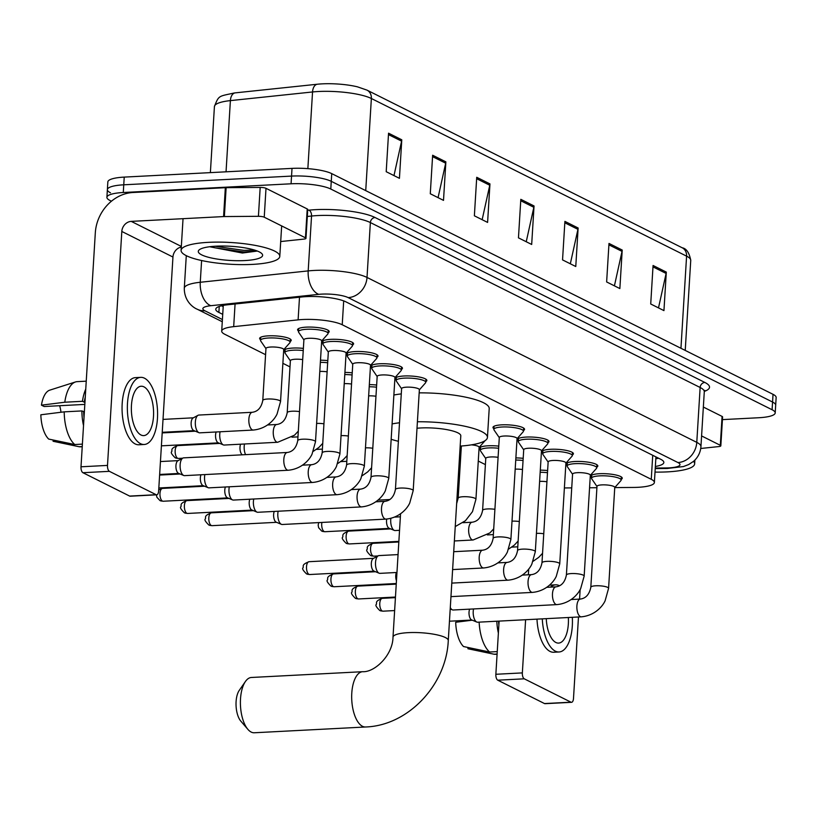 <?xml version="1.0" encoding="UTF-8"?>
<svg xmlns="http://www.w3.org/2000/svg" width="817" height="817" viewBox="0 0 817 817"><rect width="100%" height="100%" fill="white"/><g stroke="black" fill="none" stroke-linecap="round" stroke-linejoin="round"><path stroke-width="1.23" d="M480.365 449.616A15.819 3.482 3.5 0 1 479.456 448.349A15.819 3.482 3.5 0 1 488.188 445.786A15.819 3.482 3.5 0 1 498.768 446.123M284.98 351.892A15.819 3.482 3.5 0 1 284.061 350.626A15.819 3.482 3.5 0 1 292.803 348.062A15.819 3.482 3.5 0 1 303.383 348.399M260.552 339.678A15.819 3.482 3.5 0 1 259.643 338.412A15.819 3.482 3.5 0 1 268.374 335.848A15.819 3.482 3.5 0 1 291.22 340.342A15.819 3.482 3.5 0 1 290.158 341.486M298.501 330.967A15.819 3.482 3.5 0 1 297.592 329.69A15.819 3.482 3.5 0 1 306.324 327.137A15.819 3.482 3.5 0 1 329.169 331.631A15.819 3.482 3.5 0 1 328.107 332.774M322.929 343.181A15.819 3.482 3.5 0 1 322.01 341.915A15.819 3.482 3.5 0 1 330.752 339.351A15.819 3.482 3.5 0 1 353.598 343.845A15.819 3.482 3.5 0 1 352.536 344.988M347.348 355.395A15.819 3.482 3.5 0 1 346.439 354.129A15.819 3.482 3.5 0 1 355.17 351.565A15.819 3.482 3.5 0 1 378.016 356.059A15.819 3.482 3.5 0 1 376.954 357.203M371.776 367.609A15.819 3.482 3.5 0 1 370.857 366.343A15.819 3.482 3.5 0 1 379.599 363.779A15.819 3.482 3.5 0 1 402.444 368.273A15.819 3.482 3.5 0 1 401.382 369.417M396.194 379.823A15.819 3.482 3.5 0 1 395.285 378.557A15.819 3.482 3.5 0 1 404.017 375.994A15.819 3.482 3.5 0 1 426.862 380.487A15.819 3.482 3.5 0 1 425.8 381.631M542.743 453.118A15.819 3.482 3.5 0 1 541.824 451.852A15.819 3.482 3.5 0 1 550.566 449.289A15.819 3.482 3.5 0 1 573.411 453.782A15.819 3.482 3.5 0 1 572.349 454.926M567.161 465.333A15.819 3.482 3.5 0 1 566.252 464.066A15.819 3.482 3.5 0 1 574.984 461.503A15.819 3.482 3.5 0 1 597.83 465.996A15.819 3.482 3.5 0 1 596.767 467.14M518.315 440.904A15.819 3.482 3.5 0 1 517.406 439.628A15.819 3.482 3.5 0 1 526.138 437.075A15.819 3.482 3.5 0 1 548.983 441.568A15.819 3.482 3.5 0 1 547.921 442.712M493.897 428.68A15.819 3.482 3.5 0 1 492.978 427.414A15.819 3.482 3.5 0 1 501.72 424.85A15.819 3.482 3.5 0 1 524.565 429.344A15.819 3.482 3.5 0 1 523.503 430.498M591.59 477.547A15.819 3.482 3.5 0 1 590.671 476.28A15.819 3.482 3.5 0 1 599.412 473.717A15.819 3.482 3.5 0 1 622.258 478.211A15.819 3.482 3.5 0 1 621.196 479.354M596.982 486.493L591.722 478.823A14.829 3.258 3.5 0 1 591.539 478.262A14.829 3.258 3.5 0 1 599.729 475.862A14.829 3.258 3.5 0 1 621.155 480.069A14.829 3.258 3.5 0 1 620.9 480.61L614.752 487.586L633.195 487.443A29.667 6.526 -176.5 0 0 637.995 487.31A29.667 6.526 -176.5 0 0 654.376 482.5A29.667 6.526 -176.5 0 0 651.261 479.313L342.231 324.757A29.667 6.526 -176.5 0 0 298.113 319.866L233.682 326.647A29.667 6.526 -176.5 0 0 221.703 331.11A29.667 6.526 -176.5 0 0 224.818 334.296L265.576 354.68M564.384 487.943L571.726 487.892M589.568 487.769L596.91 487.708M282.886 363.33L290.004 366.894M459.818 451.821L460.972 452.404M478.272 461.054L485.39 464.618M515.874 457.918A15.819 3.482 3.5 0 1 523.197 458.337M369.335 384.633A15.819 3.482 3.5 0 1 376.647 385.042M344.917 372.419A15.819 3.482 3.5 0 1 352.229 372.828M320.489 360.205A15.819 3.482 3.5 0 1 327.801 360.614M540.303 470.143A15.819 3.482 3.5 0 1 547.615 470.551M655.357 466.476A29.667 6.526 -176.5 0 0 663.843 462.483A29.667 6.526 -176.5 0 0 660.728 459.297L345.959 301.871A29.667 6.526 -176.5 0 0 301.841 296.969L227.749 304.761A29.667 6.526 -176.5 0 0 215.759 309.235A29.667 6.526 -176.5 0 0 218.874 312.421L222.724 314.341M658.584 458.225A29.667 6.526 3.5 0 1 655.826 458.776M111.439 201.207L110.019 200.502A29.667 6.526 3.5 0 1 106.904 197.316A29.667 6.526 3.5 0 1 123.285 192.506L291.066 183.794A29.667 6.526 3.5 0 1 330.793 189.033L772.096 409.746A29.667 6.526 3.5 0 1 775.21 412.932A29.667 6.526 3.5 0 1 758.83 417.732L722.432 419.621M110.489 192.802A29.667 6.526 3.5 0 1 107.374 189.605L107.844 181.905A29.667 6.526 3.5 0 1 124.225 177.105L292.016 168.384A29.667 6.526 3.5 0 1 331.733 173.623L773.035 394.335L772.565 402.035A29.667 6.526 3.5 0 1 775.68 405.232A29.667 6.526 3.5 0 0 772.565 402.035L331.263 181.333L772.565 402.035L772.096 409.746M292.016 168.384L291.546 176.094A29.667 6.526 3.5 0 1 331.263 181.333A29.667 6.526 3.5 0 0 291.546 176.094L123.755 184.805L291.546 176.094L291.066 183.794M107.374 189.605A29.667 6.526 3.5 0 1 123.755 184.805A29.667 6.526 3.5 0 0 107.374 189.605L106.904 197.316M223.204 306.641L221.489 305.793M388.555 133.191L386.206 171.703L399.431 178.32L401.78 139.809L388.555 133.191M393.978 175.594L401.596 141.147A7.915 6.853 -63.4 0 0 401.78 139.809M432.642 155.24L430.283 193.752L443.508 200.369L445.868 161.858L432.642 155.24M438.065 197.643L445.684 163.196A7.915 6.853 -63.4 0 0 445.868 161.858M476.73 177.289L474.371 215.8L487.596 222.418L489.955 183.907L476.73 177.289M482.153 219.691L489.761 185.245A7.915 6.853 -63.4 0 0 489.955 183.907M653.069 265.484L650.72 303.995L663.945 310.613L666.304 272.102L653.069 265.484M658.502 307.886L666.11 273.44A7.915 6.853 -63.4 0 0 666.304 272.102M608.992 243.435L606.633 281.947L619.858 288.564L622.217 250.053L608.992 243.435M614.415 285.838L622.023 251.391A7.915 6.853 -63.4 0 0 622.217 250.053M564.904 221.387L562.545 259.898L575.771 266.516L578.13 228.004L564.904 221.387M570.327 263.789L577.936 229.342A7.915 6.853 -63.4 0 0 578.13 228.004M520.817 199.338L518.458 237.849L531.683 244.467L534.042 205.955L520.817 199.338M526.24 241.74L533.848 207.293A7.915 6.853 -63.4 0 0 534.042 205.955M214.422 106.567C218.864 95.068 218.639 96.488 234.254 92.985A32.435 7.128 3.5 0 1 235.194 92.872L317.343 84.233A32.435 7.128 3.5 0 1 357.499 86.847L366.966 90.115A9.886 8.568 116.6 0 1 371.367 98.5A39.553 8.691 -176.5 0 0 312.543 91.964L230.394 100.614A39.553 8.691 -176.5 0 0 214.422 106.567L210.377 172.632M773.035 394.335A29.667 6.526 3.5 0 1 776.15 397.522L775.21 412.932M693.521 461.35A49.439 10.866 3.5 0 1 694.644 463.872A49.439 10.866 3.5 0 1 667.346 471.879A49.439 10.866 3.5 0 1 655.009 472.093M701.589 435.931L720.308 445.306L722.075 416.415A4.943 1.083 3.5 0 1 722.596 416.946L720.829 445.837A4.943 1.083 -176.5 0 0 720.308 445.306M703.355 407.05L722.075 416.415M571.543 702.314L545.051 703.682A4.943 2.216 -93 0 1 544.5 703.56L570.991 702.191A4.943 2.216 87 0 0 571.543 702.314A4.943 2.216 87 0 0 573.493 698.474L578.477 616.978M497.767 680.193A4.943 2.216 -93 0 1 495.858 674.28L522.349 672.902A4.943 2.216 87 0 0 524.259 678.815L497.767 680.193L544.5 703.56M499.116 621.104L495.858 674.28M524.259 678.815L570.991 702.191M579.57 599.096L580.152 589.537M522.349 672.902L525.607 619.725M528.354 574.79L528.711 569.01M700.731 448.482L718.837 446.572A4.943 1.083 -176.5 0 0 720.829 445.837M546.256 618.653A24.714 11.06 87 0 0 555.846 642.468A24.714 11.06 87 0 0 558.603 643.091A24.714 11.06 87 0 0 568.346 617.509M498.574 621.134A28.677 12.827 87 0 0 498.87 625.025M559.594 585.809A33.62 15.043 87 0 0 559.318 585.666A33.62 15.043 87 0 0 555.57 584.829L550.28 585.105A33.62 15.043 87 0 0 549.412 585.207M536.983 619.133A33.62 15.043 87 0 0 550.015 651.415A33.62 15.043 87 0 0 553.763 652.252L559.063 651.976A33.62 15.043 87 0 0 572.319 617.295M555.57 584.829A33.62 15.043 87 0 0 550.535 587.127M542.284 618.857A33.62 15.043 87 0 0 555.315 651.139A33.62 15.043 87 0 0 559.063 651.976M496.807 621.226A32.629 14.604 87 0 0 498.38 633.104M479.14 622.135A32.629 14.604 87 0 0 489.608 652.007L463.535 646.543A25.705 11.499 87 0 1 455.702 622.268L472.267 620.185M497.247 651.609L489.608 652.007M468.018 647.493L467.947 648.749L494.019 654.213L497.093 654.049M494.019 654.213A32.629 14.604 87 0 0 495.429 654.294L497.083 654.203M247.908 729.387L240.852 721.176A17.8 7.966 -93 0 1 239.248 690.396L245.427 681.501A27.686 12.388 87 0 0 247.908 729.387A27.686 12.388 87 0 0 251.207 732.083A27.686 12.388 87 0 0 254.291 732.767L365.567 726.987A27.686 12.388 -93 0 1 362.482 726.303A27.686 12.388 -93 0 1 351.678 696.554A27.686 12.388 -93 0 1 362.687 671.697L251.422 677.477A27.686 12.388 87 0 0 245.427 681.501M400.555 513.791L393.008 637.127A27.686 6.087 -176.5 0 1 408.296 632.644A27.686 6.087 -176.5 0 1 445.367 637.536A27.686 6.087 -176.5 0 1 448.278 640.508L460.798 435.829A27.686 6.087 -176.5 0 0 420.816 427.965A27.686 6.087 -176.5 0 0 417.007 428.251M417.405 421.756A54.382 11.959 3.5 0 1 487.443 437.452A54.382 11.959 3.5 0 1 460.165 446.092M419.172 392.875A54.382 11.959 3.5 0 1 489.209 408.571L487.443 437.452M398.379 441.303A54.382 11.959 3.5 0 1 391.169 439.28M392.109 423.911A54.382 11.959 3.5 0 1 399.513 422.777M393.876 395.03A54.382 11.959 3.5 0 1 401.28 393.896M590.824 587.229L596.992 486.329A8.895 1.961 3.5 0 1 601.904 484.889A8.895 1.961 3.5 0 1 614.762 487.412L608.583 588.311A8.895 1.961 3.5 0 0 607.388 587.239A8.895 1.961 3.5 0 0 595.736 585.789A8.895 1.961 3.5 0 0 590.824 587.229C589.384 594.347 585.912 598.299 580.407 599.055L571.185 599.535M580.407 599.055A8.895 3.983 -93 0 0 576.863 606.776A8.895 3.983 -93 0 0 580.09 616.467A8.895 3.983 -93 0 0 580.336 616.61A8.895 3.983 -93 0 0 581.326 616.835L477.649 622.217A8.895 3.983 -93 0 1 476.811 622.064A8.895 3.983 -93 0 1 476.658 621.992A8.895 3.983 -93 0 1 473.227 611.341A8.895 3.983 -93 0 1 473.543 608.951M476.811 622.064L471.623 619.909A6.424 2.88 -93 0 1 471.511 619.858A6.424 2.88 -93 0 1 469.029 612.168A6.424 2.88 -93 0 1 469.632 609.145M566.395 575.015L572.574 474.115A8.895 1.961 3.5 0 1 577.486 472.675A8.895 1.961 3.5 0 1 590.334 475.198L584.165 576.097A8.895 1.961 3.5 0 0 582.96 575.015A8.895 1.961 3.5 0 0 571.318 573.575A8.895 1.961 3.5 0 0 566.395 575.015C564.966 582.133 561.493 586.075 555.979 586.841L546.757 587.321M572.564 474.279L567.294 466.609A14.829 3.258 3.5 0 1 567.121 466.047A14.829 3.258 3.5 0 1 575.311 463.647A14.829 3.258 3.5 0 1 596.727 467.855A14.829 3.258 3.5 0 1 596.481 468.396L590.323 475.361M555.979 586.841A8.895 3.983 -93 0 0 552.445 594.551A8.895 3.983 -93 0 0 555.662 604.253A8.895 3.983 -93 0 0 555.907 604.396A8.895 3.983 -93 0 0 556.908 604.611L453.231 610.003A8.895 3.983 -93 0 1 452.393 609.85A8.895 3.983 -93 0 1 452.24 609.778A8.895 3.983 -93 0 1 450.29 607.572M541.977 562.801L548.146 461.901A8.895 1.961 3.5 0 1 553.058 460.461A8.895 1.961 3.5 0 1 565.915 462.984L559.737 563.883A8.895 1.961 3.5 0 0 558.542 562.801A8.895 1.961 3.5 0 0 546.89 561.361A8.895 1.961 3.5 0 0 541.977 562.801C540.537 569.919 537.065 573.861 531.561 574.627L522.339 575.107M548.136 462.065L542.876 454.395A14.829 3.258 3.5 0 1 542.692 453.833A14.829 3.258 3.5 0 1 550.883 451.433A14.829 3.258 3.5 0 1 572.308 455.641A14.829 3.258 3.5 0 1 572.053 456.182L565.905 463.147M517.549 550.587L523.717 449.687A8.895 1.961 3.5 0 1 528.64 448.237A8.895 1.961 3.5 0 1 541.487 450.77L535.319 551.669A8.895 1.961 3.5 0 0 534.114 550.587A8.895 1.961 3.5 0 0 522.461 549.136A8.895 1.961 3.5 0 0 517.549 550.587C516.119 557.705 512.647 561.647 507.132 562.413L497.91 562.893M523.707 449.85L518.448 442.181A14.829 3.258 3.5 0 1 518.274 441.619A14.829 3.258 3.5 0 1 526.465 439.219A14.829 3.258 3.5 0 1 547.88 443.427A14.829 3.258 3.5 0 1 547.635 443.968L541.477 450.933M396.459 580.764A6.424 2.88 -93 0 1 395.755 575.525A6.424 2.88 -93 0 1 396.368 572.503M493.131 538.362L499.299 437.463A8.895 1.961 3.5 0 1 504.212 436.023A8.895 1.961 3.5 0 1 517.059 438.555L510.891 539.455A8.895 1.961 3.5 0 0 509.696 538.372A8.895 1.961 3.5 0 0 498.043 536.922A8.895 1.961 3.5 0 0 493.131 538.362C491.691 545.49 488.219 549.433 482.704 550.198L453.711 551.7M499.289 437.636L494.03 429.967A14.829 3.258 3.5 0 1 493.846 429.405A14.829 3.258 3.5 0 1 502.036 427.005A14.829 3.258 3.5 0 1 523.452 431.213A14.829 3.258 3.5 0 1 523.207 431.754L517.049 438.719M396.97 572.472L379.956 573.36A8.895 3.983 -93 0 1 379.119 573.207A8.895 3.983 -93 0 1 378.965 573.136A8.895 3.983 -93 0 1 375.524 562.484A8.895 3.983 -93 0 1 378.22 555.815A8.895 3.983 -93 0 1 379.037 555.58L398.063 554.59M379.119 573.207L373.92 571.052A6.424 2.88 -93 0 1 373.818 571.001A6.424 2.88 -93 0 1 371.327 563.311A6.424 2.88 -93 0 1 373.277 558.501L378.22 555.815M395.428 489.506L401.607 388.606A8.895 1.961 3.5 0 1 406.519 387.166A8.895 1.961 3.5 0 1 419.366 389.689L413.198 490.588A8.895 1.961 3.5 0 0 411.993 489.516A8.895 1.961 3.5 0 0 400.35 488.066A8.895 1.961 3.5 0 0 395.428 489.506C393.998 496.634 390.526 500.576 385.011 501.332L375.789 501.812M401.596 388.769L396.337 381.1A14.829 3.258 3.5 0 1 396.153 380.538A14.829 3.258 3.5 0 1 404.344 378.138A14.829 3.258 3.5 0 1 425.759 382.356A14.829 3.258 3.5 0 1 425.514 382.887L419.356 389.862M385.011 501.332A8.895 3.983 -93 0 0 381.478 509.052A8.895 3.983 -93 0 0 384.695 518.744A8.895 3.983 -93 0 0 384.95 518.887A8.895 3.983 -93 0 0 385.941 519.112L282.263 524.494A8.895 3.983 -93 0 1 281.426 524.34A8.895 3.983 -93 0 1 281.273 524.269A8.895 3.983 -93 0 1 277.831 513.627A8.895 3.983 -93 0 1 278.148 511.228M281.426 524.34L276.228 522.196A6.424 2.88 -93 0 1 276.115 522.145A6.424 2.88 -93 0 1 273.634 514.455A6.424 2.88 -93 0 1 274.246 511.432M371.01 477.291L377.178 376.392A8.895 1.961 3.5 0 1 382.09 374.952A8.895 1.961 3.5 0 1 394.948 377.474L388.769 478.374A8.895 1.961 3.5 0 0 387.575 477.302A8.895 1.961 3.5 0 0 375.922 475.851A8.895 1.961 3.5 0 0 371.01 477.291C369.57 484.41 366.098 488.362 360.593 489.117L351.371 489.597M377.168 376.555L371.909 368.886A14.829 3.258 3.5 0 1 371.725 368.324A14.829 3.258 3.5 0 1 379.915 365.924A14.829 3.258 3.5 0 1 401.341 370.142A14.829 3.258 3.5 0 1 401.086 370.673L394.938 377.648M360.593 489.117A8.895 3.983 -93 0 0 357.049 496.838A8.895 3.983 -93 0 0 360.277 506.53A8.895 3.983 -93 0 0 360.522 506.673A8.895 3.983 -93 0 0 361.512 506.897L257.835 512.279A8.895 3.983 -93 0 1 256.998 512.126A8.895 3.983 -93 0 1 256.844 512.055A8.895 3.983 -93 0 1 253.413 501.413A8.895 3.983 -93 0 1 253.73 499.013M256.998 512.126L251.81 509.971A6.424 2.88 -93 0 1 251.697 509.931A6.424 2.88 -93 0 1 249.216 502.23A6.424 2.88 -93 0 1 249.818 499.207M346.582 465.077L352.76 364.178A8.895 1.961 3.5 0 1 357.672 362.738A8.895 1.961 3.5 0 1 370.52 365.26L364.351 466.16A8.895 1.961 3.5 0 0 363.146 465.077A8.895 1.961 3.5 0 0 351.504 463.637A8.895 1.961 3.5 0 0 346.582 465.077C345.152 472.195 341.68 476.137 336.165 476.903L326.943 477.383M352.75 364.341L347.48 356.672A14.829 3.258 3.5 0 1 347.307 356.11A14.829 3.258 3.5 0 1 355.497 353.71A14.829 3.258 3.5 0 1 376.913 357.917A14.829 3.258 3.5 0 1 376.668 358.459L370.51 365.424M364.351 466.16L360.889 478.588C358.479 484.042 350.656 493.417 337.094 494.683L233.417 500.065A8.895 3.983 -93 0 1 232.579 499.912A8.895 3.983 -93 0 1 232.426 499.841A8.895 3.983 -93 0 1 228.985 489.189A8.895 3.983 -93 0 1 229.301 486.789M232.579 499.912L227.381 497.757A6.424 2.88 -93 0 1 227.269 497.706A6.424 2.88 -93 0 1 224.787 490.016A6.424 2.88 -93 0 1 225.4 486.993M322.164 452.863L328.332 351.964A8.895 1.961 3.5 0 1 333.244 350.524A8.895 1.961 3.5 0 1 346.102 353.046L339.923 453.946A8.895 1.961 3.5 0 0 338.728 452.863A8.895 1.961 3.5 0 0 327.076 451.423A8.895 1.961 3.5 0 0 322.164 452.863C320.724 459.981 317.251 463.923 311.747 464.689L302.525 465.169M328.322 352.127L323.062 344.457A14.829 3.258 3.5 0 1 322.878 343.896A14.829 3.258 3.5 0 1 331.069 341.496A14.829 3.258 3.5 0 1 352.484 345.703A14.829 3.258 3.5 0 1 352.239 346.245L346.091 353.21M311.747 464.689A8.895 3.983 -93 0 0 308.203 472.4A8.895 3.983 -93 0 0 311.43 482.101A8.895 3.983 -93 0 0 311.675 482.244A8.895 3.983 -93 0 0 312.666 482.459L208.989 487.851A8.895 3.983 -93 0 1 208.151 487.698A8.895 3.983 -93 0 1 207.998 487.626A8.895 3.983 -93 0 1 204.556 476.975A8.895 3.983 -93 0 1 204.883 474.575M208.151 487.698L202.953 485.543A6.424 2.88 -93 0 1 202.851 485.492A6.424 2.88 -93 0 1 200.369 477.802A6.424 2.88 -93 0 1 200.972 474.779M297.735 440.649L303.904 339.749A8.895 1.961 3.5 0 1 308.826 338.299A8.895 1.961 3.5 0 1 321.673 340.832L315.505 441.731A8.895 1.961 3.5 0 0 314.3 440.649A8.895 1.961 3.5 0 0 302.647 439.199A8.895 1.961 3.5 0 0 297.735 440.649C296.305 447.767 292.833 451.709 287.318 452.475L183.641 457.857A8.895 3.983 -93 0 0 182.824 458.102A8.895 3.983 -93 0 0 180.138 464.761A8.895 3.983 -93 0 0 183.58 475.412A8.895 3.983 -93 0 0 183.723 475.484A8.895 3.983 -93 0 0 184.571 475.637L288.238 470.245A8.895 3.983 -93 0 1 287.247 470.03A8.895 3.983 -93 0 1 287.002 469.887A8.895 3.983 -93 0 1 283.785 460.185A8.895 3.983 -93 0 1 287.318 452.475M303.893 339.913L298.634 332.243A14.829 3.258 3.5 0 1 298.46 331.682A14.829 3.258 3.5 0 1 306.651 329.282A14.829 3.258 3.5 0 1 328.066 333.489A14.829 3.258 3.5 0 1 327.821 334.03L321.663 340.995M183.723 475.484L178.535 473.329A6.424 2.88 -93 0 1 178.423 473.278A6.424 2.88 -93 0 1 175.941 465.588A6.424 2.88 -93 0 1 177.881 460.778L182.824 458.102M539.618 481.376A8.895 1.961 3.5 0 1 546.93 481.764M540.17 472.287A14.829 3.258 3.5 0 1 547.482 472.696M515.19 469.162A8.895 1.961 3.5 0 1 522.512 469.54M515.752 460.073A14.829 3.258 3.5 0 1 523.064 460.482M493.713 528.865L489.863 532.939L473.104 539.986A8.895 3.983 -93 0 1 471.858 539.628A8.895 3.983 -93 0 1 468.672 529.12A8.895 3.983 -93 0 1 472.175 522.216C477.69 521.45 481.162 517.508 482.592 510.39L485.778 458.398A8.895 1.961 3.5 0 1 490.69 456.958A8.895 1.961 3.5 0 1 498.084 457.326M485.768 458.562L480.508 450.892A14.829 3.258 3.5 0 1 480.325 450.33A14.829 3.258 3.5 0 1 488.515 447.93A14.829 3.258 3.5 0 1 498.636 448.267M471.45 444.857A8.895 1.961 3.5 0 1 479.119 447.267L475.933 499.258A8.895 1.961 3.5 0 0 474.738 498.176A8.895 1.961 3.5 0 0 463.086 496.726A8.895 1.961 3.5 0 0 458.174 498.166L456.662 503.527M399.544 530.325L395.162 530.55A8.895 3.983 -93 0 1 394.325 530.407A8.895 3.983 -93 0 1 390.73 519.683A8.895 3.983 -93 0 1 390.863 518.366M394.325 530.407L389.127 528.252A6.424 2.88 -93 0 1 389.015 528.201A6.424 2.88 -93 0 1 386.533 520.511A6.424 2.88 -93 0 1 386.707 519.061M458.174 498.166L461.35 446.184A8.895 1.961 3.5 0 1 461.401 446.011M368.651 395.877A8.895 1.961 3.5 0 1 375.963 396.255M369.202 386.778A14.829 3.258 3.5 0 1 376.514 387.187M344.223 383.663A8.895 1.961 3.5 0 1 351.545 384.041M344.784 374.564A14.829 3.258 3.5 0 1 352.096 374.972M319.804 371.439A8.895 1.961 3.5 0 1 327.117 371.827M245.59 454.64A8.895 3.983 -93 0 1 244.191 446.388A8.895 3.983 -93 0 1 244.508 443.988M320.356 362.35A14.829 3.258 3.5 0 1 327.668 362.758M242.302 454.814A6.424 2.88 -93 0 1 239.994 447.216A6.424 2.88 -93 0 1 240.596 444.193M298.317 431.141L294.477 435.216L277.709 442.263A8.895 3.983 -93 0 1 276.473 441.905A8.895 3.983 -93 0 1 273.276 431.396A8.895 3.983 -93 0 1 276.789 424.493C282.294 423.727 285.766 419.785 287.206 412.667L290.382 360.675A8.895 1.961 3.5 0 1 295.294 359.235A8.895 1.961 3.5 0 1 302.698 359.613M277.709 442.263L224.195 445.051A8.895 3.983 -93 0 1 223.358 444.897A8.895 3.983 -93 0 1 219.763 434.174A8.895 3.983 -93 0 1 220.079 431.774M290.372 360.838L285.113 353.169A14.829 3.258 3.5 0 1 284.939 352.607A14.829 3.258 3.5 0 1 293.129 350.207A14.829 3.258 3.5 0 1 303.25 350.544M223.358 444.897L218.159 442.743A6.424 2.88 -93 0 1 218.047 442.691A6.424 2.88 -93 0 1 215.565 435.001A6.424 2.88 -93 0 1 216.178 431.979M262.778 400.453L265.964 348.461A8.895 1.961 3.5 0 1 270.876 347.021A8.895 1.961 3.5 0 1 283.724 349.543L280.548 401.535A8.895 1.961 3.5 0 0 279.343 400.453A8.895 1.961 3.5 0 0 267.7 399.013A8.895 1.961 3.5 0 0 262.778 400.453C261.348 407.571 257.876 411.513 252.361 412.279L198.848 415.056A8.895 3.983 -93 0 0 198.031 415.302A8.895 3.983 -93 0 0 195.345 421.96A8.895 3.983 -93 0 0 198.929 432.683A8.895 3.983 -93 0 0 199.767 432.836L253.29 430.048A8.895 3.983 -93 0 1 252.044 429.691A8.895 3.983 -93 0 1 248.858 419.182A8.895 3.983 -93 0 1 252.361 412.279M265.954 348.624L260.694 340.955A14.829 3.258 3.5 0 1 260.511 340.393A14.829 3.258 3.5 0 1 268.701 337.993A14.829 3.258 3.5 0 1 290.117 342.2A14.829 3.258 3.5 0 1 289.872 342.742L283.713 349.707M198.929 432.683L193.741 430.528A6.424 2.88 -93 0 1 193.629 430.477A6.424 2.88 -93 0 1 191.147 422.787A6.424 2.88 -93 0 1 193.088 417.977L198.031 415.302M264.238 217.199A4.943 1.083 -176.5 0 0 258.417 216.311L224.369 216.556A4.943 1.083 -176.5 0 0 223.572 216.576L225.339 187.696A4.943 1.083 3.5 0 1 226.135 187.675L260.184 187.42A4.943 1.083 3.5 0 1 266.005 188.319L264.238 217.199L305.456 237.818L307.223 208.938A4.943 1.083 3.5 0 1 307.743 209.469L305.977 238.35A4.943 1.083 -176.5 0 0 305.456 237.818M266.005 188.319L307.223 208.938M225.339 187.696L132.997 192.495A39.553 34.283 -63.4 0 0 95.313 232.835L81.006 466.793L107.497 465.414L121.815 231.456A9.886 8.568 116.6 0 1 131.231 221.376L223.572 216.576M156.69 494.826L130.199 496.205A4.943 2.216 -93 0 1 129.648 496.082L156.139 494.704A4.943 2.216 87 0 0 156.69 494.826A4.943 2.216 87 0 0 158.641 490.997L172.949 257.038A9.886 8.568 116.6 0 1 181.303 247.071M107.497 465.414A4.943 2.216 87 0 0 109.407 471.338L82.915 472.706L129.648 496.082M82.915 472.706A4.943 2.216 -93 0 1 81.006 466.793M109.407 471.338L156.139 494.704M280.701 241.546L303.985 239.095A4.943 1.083 -176.5 0 0 305.977 238.35M140.994 434.991A24.714 11.06 87 0 0 143.751 435.604A24.714 11.06 87 0 0 153.586 413.412A24.714 11.06 87 0 0 143.945 386.85A24.714 11.06 87 0 0 141.188 386.237A24.714 11.06 87 0 0 131.353 408.429A24.714 11.06 87 0 0 140.994 434.991M60.979 412.248A19.771 8.844 87 0 0 59.651 405.712M85.264 397.164A28.677 12.827 87 0 0 84.253 402.189L82.466 401.3L64.798 402.219L41.442 405.161L44.149 406.519L84.825 404.405M84.958 402.158L84.253 402.189M64.206 411.85A32.629 14.604 87 0 0 74.755 444.53L48.683 439.066A25.705 11.499 87 0 1 40.85 414.791L64.206 411.85L81.874 410.931L84.376 411.788M83.661 411.819A28.677 12.827 87 0 0 84.018 417.538M140.728 377.352L135.428 377.628A33.62 15.043 87 0 0 122.05 407.816A33.62 15.043 87 0 0 135.162 443.927A33.62 15.043 87 0 0 138.91 444.765L144.211 444.489A33.62 15.043 87 0 0 157.589 414.301A33.62 15.043 87 0 0 144.466 378.189A33.62 15.043 87 0 0 140.728 377.352A33.62 15.043 87 0 0 127.35 407.54A33.62 15.043 87 0 0 140.463 443.651A33.62 15.043 87 0 0 144.211 444.489M85.765 389.086A32.629 14.604 87 0 0 82.466 401.3M81.874 410.931A32.629 14.604 87 0 0 83.528 425.616M86.245 381.171L77.196 381.641A32.629 14.604 87 0 0 75.501 381.947A32.629 14.604 87 0 0 64.798 402.219M82.394 444.131L74.755 444.53M75.501 381.947L49.725 390.169A25.705 11.499 87 0 0 41.442 405.161M53.176 440.006L53.095 441.272L79.167 446.736L82.241 446.572M79.167 446.736A32.629 14.604 87 0 0 80.577 446.807L82.231 446.725M208.406 242.343A49.439 10.866 3.5 0 1 279.792 256.385A49.439 10.866 3.5 0 1 252.494 264.391A49.439 10.866 3.5 0 1 181.098 250.349A49.439 10.866 3.5 0 1 208.406 242.343M210.265 246.867L242.383 253.025L257.345 251.044M244.824 260.562A32.231 7.087 3.5 0 1 210.357 257.743A32.231 7.087 3.5 0 1 199.205 249.859A32.231 7.087 3.5 0 1 216.076 246.183A32.231 7.087 3.5 0 1 261.889 253.689A32.231 7.087 3.5 0 1 244.824 260.562M211.082 246.571L215.014 247.817L243.926 251.932L257.232 250.993M214.963 246.244L244.017 250.4L254.322 250.002M652.732 455.294L651.261 479.313M235.071 303.995L233.682 326.647M299.502 297.214L298.113 319.866M343.691 300.901L342.231 324.757M655.265 468.039L665.896 467.957A19.771 4.351 -176.5 0 0 669.092 467.865A19.771 4.351 -176.5 0 0 677.936 462.545L348.175 297.613A19.771 4.351 -176.5 0 0 321.694 294.12A19.771 4.351 -176.5 0 0 318.763 294.345L210.847 305.701A19.771 4.351 -176.5 0 0 204.934 310.807L222.408 319.549M186.286 255.66L184.295 288.217A39.553 8.691 3.5 0 1 200.267 282.263L308.193 270.907A39.553 8.691 3.5 0 1 314.055 270.458A39.553 8.691 3.5 0 1 367.017 277.443L696.778 442.365A39.553 8.691 3.5 0 1 700.935 446.613L704.285 391.741A39.553 8.691 -176.5 0 0 700.138 387.493L370.367 222.561A39.553 8.691 -176.5 0 0 317.415 215.576A39.553 8.691 -176.5 0 0 311.543 216.035L307.315 216.474M307.692 210.296L308.897 210.173A44.496 9.784 3.5 0 1 375.074 217.516L704.846 382.448A4.943 4.289 -63.4 0 0 700.138 387.493L696.778 442.365A19.771 17.147 116.6 0 1 677.936 462.545M308.897 210.173A4.943 2.921 -96 0 1 311.543 216.035L308.193 270.907A19.771 11.693 84 0 0 318.763 294.345M704.846 382.448A44.496 9.784 3.5 0 1 704.336 391.394M330.793 189.033L331.733 173.623M123.285 192.506L124.225 177.105M348.175 297.613A19.771 17.147 116.6 0 0 367.017 277.443L370.367 222.561A4.943 4.289 -63.4 0 1 375.074 217.516M210.847 305.701A19.771 11.693 84 0 1 200.267 282.263L201.605 260.521M204.934 310.807A19.771 17.147 116.6 0 1 197.265 309.235L222.275 321.745M665.896 467.957A19.771 5.739 89.6 0 0 667.213 468.478L655.234 468.57M219.242 306.446L218.874 312.421M235.194 92.872A9.886 5.842 84 0 0 230.394 100.614L226.043 171.815M317.343 84.233A9.886 5.842 84 0 0 312.543 91.964L307.856 168.649M680.949 348.287L686.586 256.15A9.886 8.568 -63.4 0 0 682.175 247.765C686.464 248.552 689.313 252.759 690.743 260.398A39.553 8.691 -176.5 0 0 686.586 256.15L371.367 98.5L365.73 190.627M520.725 200.737L533.848 207.293M564.813 222.786L577.936 229.342M608.9 244.834L622.023 251.391M652.987 266.883L666.11 273.44M476.648 178.688L489.761 185.245M432.561 156.639L445.684 163.196M388.473 134.591L401.596 141.147M382.315 598.34C374.074 601.588 377.362 602.864 376.228 604.539C375.238 605.213 376.423 607.205 379.772 610.503L382.979 611.177A6.424 2.88 -93 0 1 382.264 611.014A6.424 2.88 -93 0 1 379.762 604.11A6.424 2.88 -93 0 1 382.315 598.34L395.428 597.656M379.772 610.503A6.424 5.576 -63.4 0 0 382.264 611.014M357.897 586.126C349.656 589.374 352.944 590.65 351.8 592.325C350.81 592.999 351.994 594.99 355.354 598.289L358.561 598.963A6.424 2.88 -93 0 1 357.846 598.8A6.424 2.88 -93 0 1 355.334 591.896A6.424 2.88 -93 0 1 357.897 586.126L396.255 584.135M355.354 598.289A6.424 5.576 -63.4 0 0 357.846 598.8M559.737 563.883L556.285 576.302C553.875 581.765 546.042 591.14 532.48 592.396A8.895 3.983 -93 0 1 531.489 592.182A8.895 3.983 -93 0 1 531.244 592.039A8.895 3.983 -93 0 1 528.017 582.337A8.895 3.983 -93 0 1 531.561 574.627M333.469 573.912C325.227 577.149 328.516 578.436 327.382 580.111C326.392 580.785 327.576 582.776 330.926 586.075L334.133 586.749A6.424 2.88 -93 0 1 333.418 586.586A6.424 2.88 -93 0 1 330.916 579.682A6.424 2.88 -93 0 1 333.469 573.912L375.544 571.726M330.926 586.075A6.424 5.576 -63.4 0 0 333.418 586.586M535.319 551.669L531.857 564.087C529.447 569.541 521.614 578.926 508.051 580.182A8.895 3.983 -93 0 1 507.061 579.968A8.895 3.983 -93 0 1 506.816 579.825A8.895 3.983 -93 0 1 503.599 570.123A8.895 3.983 -93 0 1 507.132 562.413M309.04 561.698C300.799 564.935 304.087 566.222 302.954 567.897C301.963 568.571 303.148 570.562 306.508 573.861L309.714 574.525A6.424 2.88 -93 0 1 309 574.371A6.424 2.88 -93 0 1 306.487 567.468A6.424 2.88 -93 0 1 309.04 561.698L373.563 558.338M306.508 573.861A6.424 5.576 -63.4 0 0 309 574.371M510.891 539.455L507.439 551.873C505.029 557.327 497.196 566.712 483.633 567.968A8.895 3.983 -93 0 1 482.643 567.744A8.895 3.983 -93 0 1 482.387 567.611A8.895 3.983 -93 0 1 479.171 557.909A8.895 3.983 -93 0 1 482.704 550.198M211.348 512.831C203.106 516.078 206.395 517.365 205.261 519.03C204.27 519.704 205.455 521.695 208.805 524.994L212.011 525.668A6.424 2.88 -93 0 1 211.297 525.505A6.424 2.88 -93 0 1 208.795 518.601A6.424 2.88 -93 0 1 211.348 512.831L253.423 510.645M208.805 524.994A6.424 5.576 -63.4 0 0 211.297 525.505M186.93 500.617C178.688 503.864 181.977 505.151 180.833 506.816C179.842 507.49 181.027 509.481 184.387 512.78L187.593 513.454A6.424 2.88 -93 0 1 186.879 513.29A6.424 2.88 -93 0 1 184.366 506.387A6.424 2.88 -93 0 1 186.93 500.617L228.995 498.431M184.387 512.78A6.424 5.576 -63.4 0 0 186.879 513.29M156.404 494.847L156.874 497.226L159.958 500.566L163.165 501.24A6.424 2.88 -93 0 1 162.45 501.076A6.424 2.88 -93 0 1 159.948 494.173A6.424 2.88 -93 0 1 162.501 488.403L204.577 486.217M159.958 500.566A6.424 5.576 -63.4 0 0 162.45 501.076M337.084 494.683A8.895 3.983 -93 0 1 336.093 494.459A8.895 3.983 -93 0 1 335.848 494.316A8.895 3.983 -93 0 1 332.631 484.614A8.895 3.983 -93 0 1 336.165 476.903M536.432 533.368A8.895 1.961 3.5 0 1 543.754 533.746M373.093 543.325C364.852 546.563 368.14 547.85 367.007 549.524C366.016 550.198 367.201 552.19 370.55 555.489L373.767 556.163A6.424 2.88 -93 0 1 373.042 555.999A6.424 2.88 -93 0 1 370.54 549.095A6.424 2.88 -93 0 1 373.093 543.325L398.829 541.988M370.55 555.489A6.424 5.576 -63.4 0 0 373.042 555.999M512.014 521.154A8.895 1.961 3.5 0 1 519.326 521.532M348.675 531.111C340.434 534.349 343.722 535.635 342.578 537.31C341.588 537.984 342.772 539.976 346.132 543.274L349.339 543.938A6.424 2.88 -93 0 1 348.624 543.785A6.424 2.88 -93 0 1 346.112 536.881A6.424 2.88 -93 0 1 348.675 531.111L390.74 528.916M346.132 543.274A6.424 5.576 -63.4 0 0 348.624 543.785M482.592 510.39A8.895 1.961 3.5 0 1 487.514 508.94A8.895 1.961 3.5 0 1 494.908 509.318M318.753 522.604L318.16 525.086L318.62 527.721L321.704 531.06L324.911 531.724A6.424 2.88 -93 0 1 324.196 531.571A6.424 2.88 -93 0 1 321.888 522.441M321.704 531.06A6.424 5.576 -63.4 0 0 324.196 531.571M365.465 447.869A8.895 1.961 3.5 0 1 372.787 448.247M341.046 435.645A8.895 1.961 3.5 0 1 348.359 436.033M177.708 445.602C169.466 448.85 172.755 450.126 171.611 451.801C170.63 452.475 171.805 454.466 175.165 457.765L178.372 458.439A6.424 2.88 -93 0 1 177.657 458.276A6.424 2.88 -93 0 1 175.144 451.372A6.424 2.88 -93 0 1 177.708 445.602L219.783 443.417M175.165 457.765A6.424 5.576 -63.4 0 0 177.657 458.276M316.618 423.431A8.895 1.961 3.5 0 1 323.94 423.819M287.206 412.667A8.895 1.961 3.5 0 1 292.118 411.227A8.895 1.961 3.5 0 1 299.512 411.594M121.815 231.456L172.949 257.038M131.231 221.376L181.343 246.438M226.135 187.675L224.369 216.556M258.417 216.311L260.184 187.42M222.183 305.629L223.225 306.161M655.939 456.907L654.376 482.5M223.276 305.405L221.703 331.11M667.213 468.478L683.41 466.558L688.7 464.536L693.541 461.339C697.984 457.438 700.455 452.536 700.935 446.613M704.121 390.802L704.795 390.363L704.285 391.741M184.295 288.217C184.213 301.371 193.394 307.733 197.265 309.235M366.966 90.115L682.175 247.765M690.743 260.398L685.228 350.422M694.644 463.872L694.879 460.083M448.278 640.508C446.46 684.728 408.286 725.619 365.567 726.987M393.008 637.127C392.773 655.275 374.656 672.452 362.687 671.697M581.326 616.835C594.888 615.569 602.721 606.194 605.131 600.74L608.583 588.311M621.155 480.069L621.339 476.944M591.539 478.262L591.733 475.126M449.462 621.206L471.92 620.042M556.908 604.611C570.47 603.354 578.293 593.979 580.703 588.526L584.165 576.097M596.727 467.855L596.921 464.73M567.121 466.047L567.315 462.912M450.208 608.951L452.393 609.85M382.979 611.177L394.631 610.575M572.308 455.641L572.492 452.506M542.692 453.833L542.886 450.698M532.48 592.396L450.964 596.635M358.561 598.963L395.459 597.043M547.88 443.427L548.074 440.292M518.274 441.619L518.468 438.484M508.051 580.182L451.791 583.103M334.133 586.749L396.286 583.512M523.452 431.213L523.646 428.077M493.846 429.405L494.04 426.27M483.633 567.968L452.618 569.582M309.714 574.525L374.227 571.175M385.941 519.112C399.503 517.845 407.326 508.47 409.736 503.017L413.198 490.588M425.759 382.356L425.953 379.221M396.153 380.538L396.347 377.403M212.011 525.668L276.534 522.318M361.512 506.897C375.074 505.631 382.907 496.256 385.318 490.803L388.769 478.374M401.341 370.142L401.525 367.007M371.725 368.324L371.919 365.189M187.593 513.454L252.106 510.104M376.913 357.917L377.107 354.792M347.307 356.11L347.501 352.975M163.165 501.24L227.688 497.89M162.501 488.403L158.712 489.894M312.666 482.459C326.228 481.203 334.061 471.828 336.471 466.374L339.923 453.946M352.484 345.703L352.678 342.578M159.611 475.065L180.149 474.003M322.878 343.896L323.072 340.76M158.825 487.984L203.259 485.676M288.238 470.245C301.8 468.989 309.633 459.603 312.043 454.15L315.505 441.731M328.066 333.489L328.26 330.354M160.438 461.544L178.167 460.625M298.46 331.682L298.654 328.546M159.652 474.452L178.841 473.452M533.164 561.238L538.709 557.368L542.559 553.293M517.784 546.818L511.799 547.124M508.736 549.024L514.291 545.153L518.131 541.079M493.356 534.604L487.381 534.91M373.767 556.163L377.995 555.938M472.175 522.216L462.953 522.696M473.104 539.986L454.364 540.966M480.325 450.33L480.519 447.195M349.339 543.938L398.87 541.375M455.253 526.567L465.435 520.725L472.481 511.677L475.933 499.258M479.109 447.43L485.114 440.639M324.911 531.724L389.433 528.374M389.913 499.524L377.934 500.147M400.371 516.804L394.703 517.09M362.197 475.729L367.742 471.869L371.592 467.784M346.817 461.309L340.832 461.615M337.768 463.515L343.324 459.654L347.164 455.569M322.388 449.095L316.414 449.401M313.35 451.301L318.896 447.43L322.746 443.355M297.97 436.881L291.986 437.187M178.372 458.439L182.61 458.214M276.789 424.493L267.567 424.973M162.195 432.918L195.355 431.202M284.939 352.607L285.123 349.472M161.398 445.837L218.466 442.865M253.29 430.048C266.853 428.792 274.675 419.417 277.086 413.953L280.548 401.535M290.117 342.2L290.311 339.075M163.022 419.397L193.374 417.814M260.511 340.393L260.705 337.258M162.226 432.305L194.037 430.651M279.792 256.385L281.661 225.921M181.098 250.349L183.039 218.68"/></g></svg>
